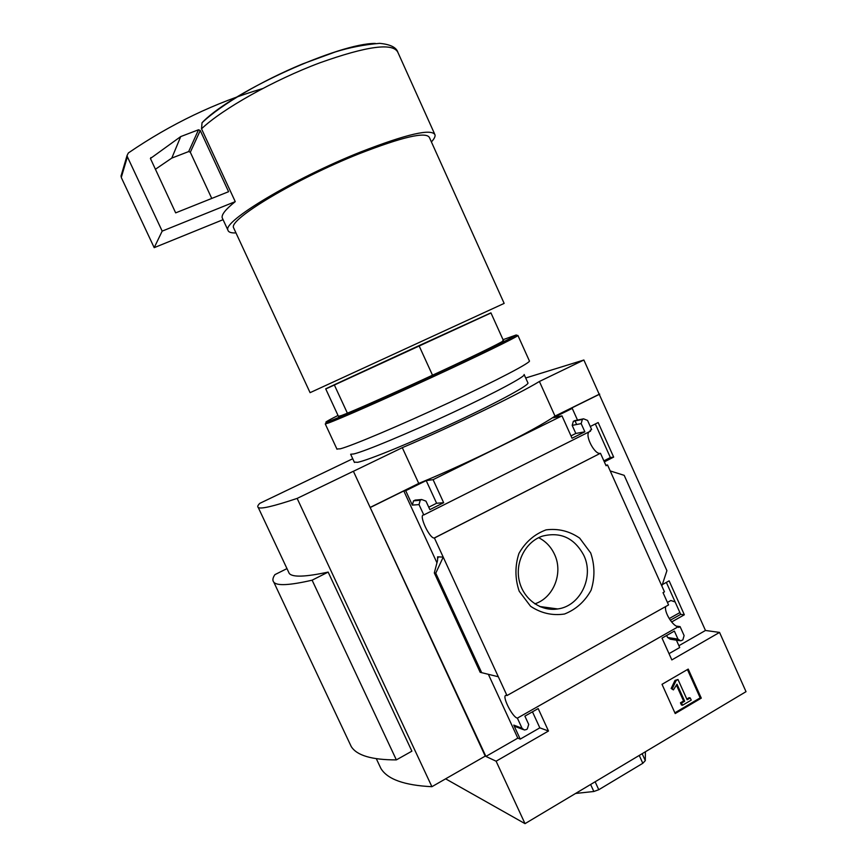 <?xml version="1.0" encoding="UTF-8"?>
<svg xmlns="http://www.w3.org/2000/svg" width="867" height="867" viewBox="0 0 867 867"><rect width="100%" height="100%" fill="white"/><g stroke="black" fill="none" stroke-linecap="round" stroke-linejoin="round"><path stroke-width="1.3" d="M595.326 423.974L610.368 457.538L603.876 460.865M666.355 582.386L680.693 614.356L670.289 620.241M445.616 778.826L525.023 823.65L496.108 761.204L485.91 756.425L370.144 507.423L418.739 483.418C470.087 462.339 533.866 430.682 555.01 416.095L599.205 394.268L583.87 360.011L525.695 377.99M599.205 394.268L705.478 630.472L719.556 632.411L746.021 691.671L525.023 823.65M590.156 430.292L590.535 431.127L423.79 514.955L419.01 504.594L420.235 500.259L421.665 499.522L425.957 501.126L429.869 509.633L443.655 502.708L433.077 479.668L561.989 415.867L572.047 438.236L584.857 431.809L581.161 423.605L582.353 419.422L583.567 418.815L587.544 420.419L591.641 429.544L590.156 430.292M600.484 453.3L606.066 465.742L607.539 464.983L664.469 591.836L663.027 592.638L668.555 604.938L506.978 695.551L443.21 557.113L437.586 556.831L437.553 560.483L434.313 572.935L435.765 573.185L443.21 557.113L434.41 538.006L600.257 453.354C594.74 454.796 584.824 435.949 588.964 431.918M610.368 457.538L613.663 457.104L604.342 461.883M605.827 465.189L607.539 464.983M590.275 426.499L598.165 422.543L613.663 457.104M662.334 584.618L669.129 580.847L684.334 614.79L671.632 621.986M496.108 761.204L548.486 731.011L538.179 708.567L524.893 716.131L528.707 724.433L527.299 728.984L526.182 729.613L524.297 729.992L522.042 728.247L517.382 718.136L678.308 626.678C673.106 626.917 663.591 611.495 665.813 606.466M678.308 626.678L678.644 627.437L680.086 626.613L684.106 635.587L682.838 639.911L680.671 640.843L677.972 639.098L674.374 631.089L662.02 638.112L671.838 659.917L719.556 632.411M680.693 614.356L684.334 614.79M676.412 626.115L680.086 626.613M540.91 607.041L541.452 606.748M590.709 552.983L579.676 538.125C569.402 531.07 558.207 528.317 546.069 529.867C534.462 534.18 525.424 542.027 518.954 553.406C514.857 566.043 514.944 578.668 519.214 591.251L530.561 606.261C541.062 613.251 552.387 615.83 564.536 614.009C576.013 609.447 584.867 601.514 591.099 590.189C595 577.725 594.87 565.327 590.709 552.983M676.401 640.171L679.706 647.519L669.021 653.653M705.478 630.472L678.894 645.72M599.736 394.138L569.673 408.996L572.253 408.4L577.498 420.062M575.016 420.874L576.642 424.494M662.02 684.323L688.225 669.086L701.284 698.141L675.209 713.563L662.02 684.323M506.978 695.551L506.111 695.367C501.299 695.074 512.31 717.334 517.382 718.136M423.79 514.955L423.627 514.944C418.371 514.499 429.468 538.624 434.237 538.017L434.41 538.006M338.477 416.442L325.699 388.839L334.261 384.785L347.396 413.191M370.144 507.423L353.4 471.29L402.299 447.675C453.43 425.881 517.642 394.778 539.404 381.48L583.87 360.011M378.532 763.426L380.884 768.433C387.376 779.27 404.38 785.361 431.907 786.694L485.238 756.111L353.4 471.29M308.869 479.809L259.786 503.359C257.759 505.385 257.239 506.751 258.236 507.466C260.523 509.33 273.495 506.317 297.143 498.406L353.227 471.323M417.157 499.923L413.537 500.844L412.334 505.103L405.702 490.722L403.805 490.939L370.491 507.401M405.702 490.722L426.196 480.589L433.077 479.668M572.253 408.4L553.276 417.786L561.989 415.867M498.319 676.748L480.166 672.293L434.313 572.935M532.468 711.818L539.827 727.846L520.222 739.107L513.763 725.105L522.042 728.247M523.148 729.548L515.984 726.817L513.763 725.105M426.196 480.589L436.61 503.25L428.753 507.195M575.905 420.387L573.358 421.275L572.187 425.383L575.818 433.457L570.995 435.873M610.205 470.933L624.197 475.344L666.907 570.659L661.868 586.027M679.565 640.67L670.245 639.196L667.59 637.483L677.972 639.098M666.68 635.468L667.59 637.483M575.58 793.457L593.841 791.495L598.772 789.718L642.815 763.285L645.297 760.641L645.406 751.765M431.907 786.694L297.143 498.406M349.282 742.412L351.243 746.563C356.792 755.482 371.824 759.915 396.36 759.893L411.89 751.169L328.149 572.09C305.444 576.967 292.482 577.422 289.253 573.445L258.236 507.466M288.277 571.375L289.253 573.445M351.872 459.152L308.858 479.787M418.739 483.418L402.299 447.675M555.01 416.095L539.404 381.48M202.011 122.778C221.009 104.614 261.704 80.88 302.334 64.028L335.377 51.922C349.618 47.479 364.357 44.618 379.605 43.35C390.356 44.369 396.468 47.403 397.92 52.443C393.217 42.516 367.24 45.951 319.988 62.771C273.961 79.905 221.898 109.242 201.523 128.825L202.033 122.789L203.333 121.402C234.35 90.558 339.452 42.992 375.368 43.437M431.398 141.928C434.139 138.948 435.353 136.607 435.05 134.905C431.82 128.251 406.991 133.951 360.574 151.996C293.414 178.689 222.331 221.638 227.934 230.167C228.422 232.204 231.099 233.125 235.976 232.92M201.523 128.825L235.25 201.632L162.183 231.121L127.395 156.808L127.081 155.464L128.359 152.96C170.788 123.938 215.558 102.469 262.679 88.564M222.667 218.831L222.169 217.736C221.464 214.517 225.81 209.175 235.174 201.697M504.139 303.363L429.468 137.636C426.358 131.351 402.83 136.758 358.884 153.86C295.528 179.068 228.335 219.622 233.57 227.739L234.025 228.704M504.15 303.396L310.083 392.664L233.57 227.739M490.982 312.965L325.764 388.969M503.489 340.677L490.928 312.846L419.01 345.64L432.514 375.216M334.261 384.785L419.01 345.64M396.36 759.893L312.109 580.186L328.149 572.09M286.977 568.611L274.915 574.626C272.661 577.931 272.292 580.467 273.82 582.212C276.963 586.005 289.73 585.333 312.109 580.186M534.798 603.844C553.601 597.97 563.485 572.849 554.512 554.338C551.011 546.828 545.722 541.279 538.645 537.681M583.816 555.346C574.388 537.952 560.548 531.547 542.308 536.164C525.738 541.756 515.106 561.773 519.127 580.261C522.964 598.804 540.575 611.766 557.741 608.948C580.326 606.141 594.361 576.869 583.816 555.346M687.433 669.552L700.168 697.87L701.284 698.141M700.168 697.87L674.884 712.826M687.13 699.788L690.251 697.957L691.227 700.124L682.524 705.25L681.549 703.083L684.681 701.24L677.008 684.204L673.41 689.894L672.239 688.723L676.097 680.617L678.005 679.511L687.13 699.788M686.805 699.062L689.146 697.686L690.251 697.957M673.41 689.894L671.156 688.474L675.014 680.378L678.005 679.511M675.014 680.378L676.097 680.617M671.156 688.474L672.239 688.723M682.524 705.25L681.429 704.979L680.454 702.812L683.575 700.969L676.466 685.179M683.575 700.969L684.681 701.24M680.454 702.812L681.549 703.083M590.622 784.472L593.841 791.495M595.13 781.785L598.772 789.718M639.25 755.439L642.815 763.285M642.154 753.705L645.297 760.641M539.827 727.846L548.486 731.011M520.222 739.107L517.805 738.131L485.91 756.425M436.61 503.25L443.655 502.708M403.805 490.939L436.903 562.694M488.392 674.363L517.805 738.131M575.818 433.457L584.857 431.809M435.765 573.185L481.716 672.749M223.068 219.676L154.196 247.659L162.183 231.121M154.196 247.659L121.272 177.464L121.467 174.549M155.334 169.325L171.796 158.087L188.681 151.562L190.317 152.256L211.754 198.435M198.521 129.779L200.244 130.527L228.585 191.705L175.665 212.87L150.425 158.488L180.715 136.585L198.521 129.779L188.681 151.562M171.796 158.087L180.715 136.585M669.205 618.594L679.891 612.557M675.122 601.947L670.863 600.506L669.714 601.156M502.73 340.698C508.831 338.878 480.947 352.75 438.355 372.507C395.851 392.252 351.482 411.901 341.316 415.586L338.423 416.323M503.044 339.68L516.179 334.987C514.337 336.905 477.739 354.711 430.932 376.321C384.157 397.91 339.398 417.623 328.853 421.416L326.696 422.142C323.987 422.847 327.759 420.614 338.022 415.456M517.296 335.399L517.805 335.594C516.006 337.556 479.007 355.611 431.603 377.481C384.233 399.351 338.932 419.27 328.29 423.042L325.255 423.92L326.436 422.858M517.924 335.464L529.336 360.802C532.36 361.745 497.853 379.941 449.095 402.646C400.402 425.339 351.623 445.92 340.243 448.824L336.884 448.987M524.232 374.75L527.83 382.737C530.799 384.211 499.999 401.172 456.367 421.59C412.811 441.997 368.594 460.117 357.681 462.306L354.31 462.133M524.101 374.468C526.941 375.649 496 392.35 452.336 412.746C408.736 433.121 364.595 451.469 353.812 453.94L350.647 454.243L354.462 462.469M414.946 500.118L421.665 499.522M413.808 500.692L420.506 500.096M412.334 505.103L419.01 504.594M437.586 556.831L438.052 557.839M572.187 425.383L581.161 423.605M573.51 421.189L582.505 419.346M574.561 420.668L583.567 418.815M434.497 573.065L480.329 672.337M121.272 177.464L127.395 156.808M190.317 152.256L200.244 130.527M150.446 158.78L150.88 157.577M434.237 538.017L600.257 453.354M380.884 768.433L376.321 758.723M222.169 217.736L227.934 230.167M397.92 52.443L434.605 133.93M351.243 746.563L273.82 582.212M539.632 606.499L557.741 608.948M413.537 500.844L420.235 500.259M573.358 421.275L582.353 419.422M120.979 176.196L127.081 155.464M667.427 602.435L670.863 600.506M325.255 423.92L337.014 449.258M326.696 422.142L326.111 423.757M516.179 334.987L517.805 335.594"/></g></svg>
